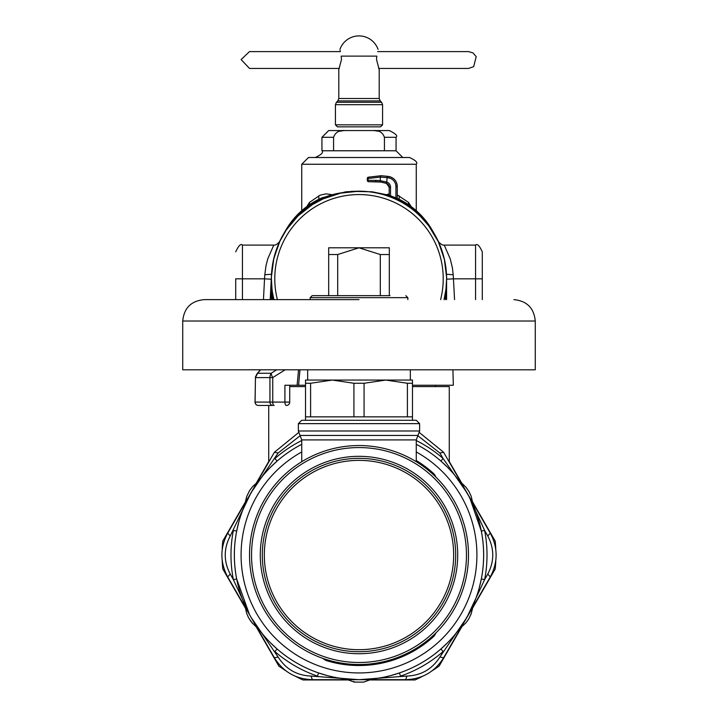 <?xml version="1.0" encoding="UTF-8"?>
<svg xmlns="http://www.w3.org/2000/svg" width="718" height="718" viewBox="0 0 718 718"><rect width="100%" height="100%" fill="white"/><g stroke="black" fill="none" stroke-linecap="round" stroke-linejoin="round"><path stroke-width="1.08" d="M272.598 299.63L271.413 278.79L271.413 299.63M271.44 276.618L273.818 258.408L279.939 241.095L286.15 230.164L297.889 216.046L312.321 204.675L323.271 198.823L340.736 193.124L359 191.203C373.89 191.257 387.891 194.829 400.994 201.92A87.587 87.587 0 0 0 273.926 299.63L272.625 293.312M271.44 281.115L271.413 278.79M386.805 194.542L389.183 194.022M397.269 194.892L408.506 202.395L408.479 204.675M399.091 199.263L399.28 195.897M306.819 206.587L309.494 202.395L319.995 195.215L326.053 193.842L331.195 194.542M411.181 206.587L408.506 202.395M309.521 204.675L309.494 202.395M318.909 199.263L318.72 195.897M415.65 211.989L420.604 216.531L428.691 225.739L438.321 241.643L444.325 259.001L446.578 277.229M400.994 201.92A87.587 87.587 0 0 1 444.074 299.63L446.004 288.905L446.587 278.79L445.402 299.63M446.587 299.63L446.587 278.79M396.058 137.3L396.058 150.771L321.942 150.771L321.942 137.3L328.682 130.559L345.107 130.559C339.228 130.048 335.378 132.292 333.565 137.3L333.565 150.771L384.435 150.771L384.435 137.3L396.058 137.3C397.96 135.935 395.717 133.692 389.318 130.559L372.893 130.559C378.772 130.048 382.622 132.292 384.435 137.3M343.554 130.613L339.434 131.259M374.446 130.613L378.565 131.259M321.942 150.771C323.656 152.413 321.413 154.666 315.202 157.511L402.798 157.511L396.058 150.771M360.75 157.511L409.529 157.511C415.74 160.365 417.984 162.609 416.269 164.251L301.731 164.251L308.471 157.511L360.75 157.511M372.893 130.559L345.107 130.559M277.399 299.63A84.221 84.221 0 0 1 389.847 200.421A84.221 84.221 0 0 1 440.601 299.63M389.318 247.8L359 247.8L337.693 254.531L328.682 254.531L328.682 247.8L359 247.8L380.307 254.531L389.318 254.531L389.318 247.8M380.307 295.636L380.307 254.531M337.693 295.636L337.693 254.531M389.318 295.636L389.318 254.531M310.149 299.63L310.149 297.656L312.177 295.636L328.682 295.636L328.682 254.531M260.634 369.797L257.618 373.261L255.473 377.587L255.025 402.089A3.366 3.366 0 0 0 258.399 405.455A3.366 3.303 -90 0 1 255.096 402.089L269.941 402.089L269.941 377.587A6.74 5.654 -90 0 1 271.26 373.261L276.574 369.797M257.071 373.719L255.464 376.923A3.366 2.199 -168.8 0 0 255.455 376.932A3.366 2.199 -168.8 0 0 255.473 377.587L272.75 377.587A6.74 2.405 -124.9 0 1 271.26 373.261L257.618 373.261L256.658 374.419M255.464 376.923A3.366 2.199 -168.8 0 1 255.734 376.322M255.455 376.932L255.096 402.089M312.177 295.636L389.991 295.636M305.518 385.243L298.58 385.243L299.98 369.797M452.923 369.797L453.327 385.243L412.482 385.243M298.58 385.243L284.92 385.243L284.92 402.089A3.366 1.427 90 0 0 286.347 405.455A3.366 3.366 0 0 0 289.713 402.089L272.75 402.089L272.75 377.587L285.154 369.797M265.292 405.455L272.768 405.455A3.366 2.827 -90 0 1 269.941 402.089L272.75 402.089A3.366 1.427 90 0 0 274.168 405.455M258.399 405.455L272.768 405.455M472.668 502.618L471.134 496.129L469.069 491.677L465.847 487.109L460.66 482.388L472.659 502.609L471.134 496.129L469.069 491.677L466.242 487.576L462.293 483.636M461.225 627.263L466.081 622.685L468.899 618.683L471.25 613.603L472.74 606.746L461.225 627.254L466.081 622.685L468.899 618.683L471.044 614.177L472.48 608.792M245.332 607.446L246.615 613.208L248.545 617.695L252.153 622.946L256.775 627.263L245.341 607.446L246.615 613.208L248.545 617.695L251.264 621.869L255.707 626.419M256.775 482.801L252.422 486.795L249.505 490.708L246.75 496.452L245.26 503.309L256.775 482.801L252.422 486.795L249.505 490.708L246.75 496.452L245.52 501.272M347.557 679.677L354.288 682.1L363.712 682.1L370.443 679.677M449.28 462.114L449.28 386.589L412.482 386.589M289.713 386.589L305.518 386.589M354.288 682.1L363.712 682.1L354.288 682.1M235.701 278.755L235.701 299.63M271.53 274.267L264.807 274.725L264.547 278.835L271.269 279.203L270.201 299.63L271.467 275.793M279.329 242.172A87.587 87.587 180 0 1 283.143 234.777L285.899 230.011A77.005 77.005 180 0 1 322.247 197.737L345.879 191.805L351.362 191.535M389.183 195.269L372.121 191.805L351.362 191.329M264.807 274.725L265.974 265.848L267.778 258.839L273.773 245.098C275.371 245.439 277.381 244.201 279.805 241.365L279.867 241.248M279.688 241.607L279.114 242.855M278.593 244.039L273.379 260.257M438.133 241.248L438.195 241.365C440.619 244.201 442.629 245.439 444.227 245.098L475.558 245.098L475.558 299.63M438.312 241.607L438.886 242.855M439.407 244.039L444.621 260.257M446.506 274.931L446.731 279.203L453.453 278.835L453.193 274.725L452.403 267.868L450.231 258.848L444.227 245.098M285.719 230.819L285.899 230.505A77.005 77.005 0 0 1 344.29 192.442M438.671 242.172A87.587 87.587 180 0 0 434.857 234.777L434.857 234.992M432.281 230.819L432.101 230.505A77.005 77.005 180 0 0 373.71 192.442M397.269 198.401A77.005 77.005 180 0 1 432.101 230.011L434.857 234.777M388.851 177.938A8.76 8.76 -0 0 1 395.923 186.527L397.269 186.527A10.106 10.106 180 0 0 389.111 176.61L389.111 176.583A47.164 47.164 180 0 0 387.262 176.26L389.111 176.583A10.106 10.106 180 0 1 397.269 186.501A10.106 10.106 180 0 0 389.111 176.583C394.182 177.956 396.91 181.259 397.269 186.501L397.269 198.545L395.923 197.944A77.005 77.005 180 0 0 390.529 195.861L390.529 187.192A5.394 5.394 -0 0 0 387.056 182.148L380.316 180.721L380.8 182.049A45.728 39.203 -90.1 0 0 376.044 181.708L375.37 180.362A46.607 40.37 -90.1 0 1 380.316 180.721L380.316 177.086L387.056 177.615A45.817 45.817 -0 0 1 388.851 177.938L389.111 176.61A47.164 47.164 180 0 0 387.262 176.287L381.016 175.713L368.298 177.193L381.016 175.731L387.262 176.287L386.58 183.413L380.8 182.049L368.639 181.708A1.346 0.673 90 0 0 368.639 181.708L376.044 181.708M386.769 182.058L386.383 183.341L389.183 187.192A4.039 4.039 -0 0 0 386.58 183.413A4.039 4.039 -0 0 1 389.183 187.192L389.183 195.404L390.529 195.861M446.533 275.793L446.731 279.203M475.558 245.098C477.201 243.384 479.445 245.637 482.299 251.839L482.299 299.63M482.299 257.232L482.299 278.826L453.453 278.835L454.548 299.63M367.912 178.109A1.346 0.655 75.6 0 1 368.298 177.193L367.957 180.362L375.37 180.362M382.577 124.833L380.558 126.853L337.442 126.853L335.423 124.833L382.577 124.833L382.577 104.675L381.599 102.288L336.401 102.288L335.423 104.675L382.577 104.675M376.824 56.112L376.501 59.477L379.212 69.592L379.212 98.51L338.788 98.51L338.788 69.592L341.499 59.477L341.176 56.112C339.56 47.316 339.56 47.316 341.176 56.112L376.824 56.112C378.44 47.316 378.44 47.316 376.824 56.112M378.889 68.928L378.664 68.443L468.486 68.443L473.674 66.657L476.205 56.65L472.974 52.89L468.486 51.597L377.659 51.597M339.336 68.443L249.514 68.443L241.104 59.567L249.514 51.597L340.341 51.597L340.135 50.457M245.43 608.173L222.804 568.988A136.905 136.905 0 0 1 222.203 560.632M285.746 670.693A136.905 136.905 0 0 1 278.808 665.999L256.191 626.814M348.239 679.955L302.996 679.955A136.905 136.905 0 0 1 295.457 676.293M422.543 676.293A136.905 136.905 0 0 1 415.004 679.955L369.761 679.955M461.809 626.814L439.192 665.999A136.905 136.905 0 0 1 432.254 670.693M495.797 560.632A136.905 136.905 0 0 1 495.196 568.988L472.57 608.173M472.57 501.882L495.196 541.067A136.905 136.905 0 0 1 495.797 549.423M449.28 461.548L461.809 483.25M222.203 549.423A136.905 136.905 0 0 1 222.804 541.067L245.43 501.882M256.191 483.25L268.72 461.548M298.365 423.647L419.635 423.647L419.635 430.997L298.365 430.997L298.365 423.647L301.731 420.281L416.269 420.281L419.635 423.647M312.644 470.182A96.688 96.688 0 0 0 308.695 637.593A96.688 96.688 0 0 0 455.661 557.312A96.688 96.688 0 0 0 312.644 470.182M311.675 468.405A98.707 98.707 0 0 0 307.645 639.325A98.707 98.707 0 0 0 457.68 557.356A98.707 98.707 0 0 0 311.675 468.405M306.514 458.946A109.486 109.486 0 0 1 468.459 557.617A109.486 109.486 0 0 1 302.036 648.525A109.486 109.486 0 0 1 306.514 458.946M307.475 460.723A107.467 107.467 0 0 1 466.431 557.563A107.467 107.467 0 0 1 303.086 646.801A107.467 107.467 0 0 1 307.475 460.723M310.598 383.268L305.518 383.268L305.518 380.064L412.482 380.064L412.482 383.268L407.402 383.268L385.737 380.064L364.071 383.268L353.929 383.268L332.263 380.064L310.598 383.268L310.598 416.853L412.482 416.853L412.482 383.268M305.518 420.281L305.518 416.853L310.598 416.853M305.518 416.853L305.518 383.268M364.071 383.268L364.071 416.853M353.929 416.853L353.929 383.268M407.402 416.853L407.402 383.268M359 299.63L204.127 299.63C191.132 300.896 183.996 308.031 182.731 321.018L535.269 321.018C534.004 308.031 526.868 300.896 513.873 299.63M535.269 321.018L535.269 369.797L182.731 369.797L182.731 321.018M410.337 369.797L410.337 380.064L385.737 380.064M332.263 380.064L307.663 380.064L307.663 369.797M227.714 576.931C219.941 562.329 219.941 547.726 227.714 533.133L230.218 536.005C223.585 548.687 223.585 561.368 230.218 574.05L227.714 576.931L249.667 614.94A169.627 106.443 67.4 0 0 251.049 617.345A169.627 106.443 67.4 0 0 251.058 617.354L249.756 615.039M300.214 435.655L278.135 453.013L274.393 452.277L298.553 432.604M419.447 432.604L443.607 452.277L439.865 453.013L417.786 435.655M490.286 533.133C498.059 547.735 498.059 562.329 490.286 576.931L487.782 574.05C494.415 561.368 494.415 548.687 487.782 536.005L490.286 533.133L466.942 492.71A169.134 105.941 67.4 0 1 468.477 495.393L484.632 530.44L487.782 536.005M443.607 657.778C434.848 671.815 422.211 679.111 405.679 679.677L406.918 676.069C421.215 675.467 432.2 669.131 439.865 657.051L443.607 657.778L490.286 576.931L466.942 617.354L484.632 579.623L481.32 578.977A124.645 124.645 0 0 0 481.32 531.087L469.805 497.951M312.321 679.677C295.789 679.111 283.152 671.815 274.393 657.778L278.135 657.051C285.8 669.131 296.785 675.467 311.082 676.069L312.321 679.677L359 679.677A124.645 124.645 0 0 0 416.269 444.316A124.645 124.645 0 0 1 440.897 461.064L443.114 458.524L466.942 492.71L443.607 452.277L466.942 492.71A114.835 90.656 -94.3 0 1 467.58 493.813L466.951 492.71M251.112 492.611L278.135 453.013M230.218 536.005L251.058 492.71L274.393 452.277M249.676 614.931L233.368 579.623L230.218 574.05M250.394 616.197A115.095 91.007 85.8 0 0 251.058 617.354L274.393 657.778M278.135 657.051L251.112 617.444M358.892 679.677L311.082 676.069M406.918 676.069L359.108 679.677M466.888 617.444L439.865 657.051M487.782 574.05L484.632 579.623A128.01 128.01 0 0 0 484.632 530.44L481.32 531.087M439.865 453.013L443.114 458.524A128.01 128.01 0 0 0 416.269 440.538M227.714 533.133L251.058 492.71L227.714 533.133M301.731 440.538A128.01 128.01 0 0 0 274.886 458.524L277.103 461.064A124.645 124.645 0 0 1 301.731 444.316A124.645 124.645 0 0 0 359 679.677L405.679 679.677L359 679.677A124.645 124.645 0 0 0 416.269 444.316M277.103 461.064L270.623 467.131M262.644 475.953L255.59 485.44M238.69 522.426L236.68 531.087L233.368 530.44A128.01 128.01 0 0 0 233.368 579.623L236.68 578.977L249.523 614.662M236.68 531.087A124.645 124.645 0 0 0 236.68 578.977M247.028 500.258L242.352 511.108M270.659 642.969L277.103 648.991L274.886 651.531A128.01 128.01 0 0 0 317.482 676.123L318.577 672.937L327.076 675.521M338.716 678.016L350.447 679.381M277.103 648.991A124.645 124.645 0 0 0 318.577 672.937M255.626 624.669L262.653 634.111M390.924 675.521L399.423 672.937L400.518 676.123A128.01 128.01 0 0 0 443.114 651.531L440.897 648.991L447.377 642.924M455.356 634.102L462.41 624.624M399.423 672.937A124.645 124.645 0 0 0 440.897 648.991M367.553 679.381L379.284 678.016M470.972 609.797L475.648 598.956M479.31 587.629L481.32 578.977M462.419 485.449L455.365 475.971M447.386 467.14L440.897 461.064M321.942 137.3L333.565 137.3M310.149 297.656L407.851 297.656L405.823 295.636M297.099 385.243L298.571 369.797M263.452 299.63L264.547 278.835L242.442 278.835L242.442 299.63M273.773 245.098L242.442 245.098L242.442 278.835L235.701 278.826M453.193 274.725L446.47 274.267M271.269 279.203L271.494 274.931M285.899 230.011L285.899 230.505M432.101 230.011L432.101 230.505M397.269 186.527A10.106 10.106 180 0 0 389.111 176.61M395.923 197.944L395.923 186.527M389.183 187.192L390.529 187.192M367.957 180.362A1.346 0.673 90 0 0 368.63 181.708A1.346 1.346 0 0 1 367.284 180.353L367.957 180.353L367.284 180.353L367.284 178.495L367.957 178.495L367.284 178.495A1.346 1.346 0 0 1 368.298 177.193L381.016 175.713L380.316 177.086L367.957 178.504M381.599 102.288L380.199 100.897L337.801 100.897L336.401 102.288M313.613 471.959A94.659 94.659 0 0 0 309.745 635.87A94.659 94.659 0 0 0 453.632 557.267A94.659 94.659 0 0 0 313.613 471.959M301.731 461.719L301.731 439.91L416.269 439.91L419.635 430.997M301.731 439.91L300.043 435.458L417.957 435.458M301.731 444.316A124.645 124.645 0 0 0 359 679.677M432.478 473.862L433.16 473.117A10.106 10.106 0 0 1 435.826 477.021M416.269 460.534A110.5 110.5 0 0 1 433.16 473.117M327.408 659.86L327.112 660.82A10.106 10.106 0 0 1 323.028 658.433M432.478 636.193L433.16 636.947A110.5 110.5 0 0 1 327.112 660.82M435.826 633.034A10.106 10.106 0 0 1 433.16 636.947M301.731 451.963A117.905 117.905 0 0 0 359 672.937A117.905 117.905 0 0 0 416.269 451.963M416.269 210.688L416.269 164.251M301.731 210.688L301.731 164.251M407.851 299.63L407.851 297.656M257.053 373.728L260.463 369.797M289.713 385.243L289.713 402.089M435.467 386.589L435.467 385.243M268.72 405.455L268.72 462.114M354.288 681.642L353.516 681.508L354.288 681.642M242.442 245.098C240.853 243.357 238.609 245.61 235.701 251.839M386.383 183.341L380.8 182.049M378.054 49.371A20.212 20.212 0 0 0 339.946 49.371M335.423 124.833L335.423 104.675M338.788 98.51L337.801 100.897M380.199 100.897L379.212 98.51M416.269 461.719L416.269 439.91M300.043 435.458L298.365 430.997M412.482 420.281L412.482 416.853M251.049 617.345L250.519 616.421"/></g></svg>
